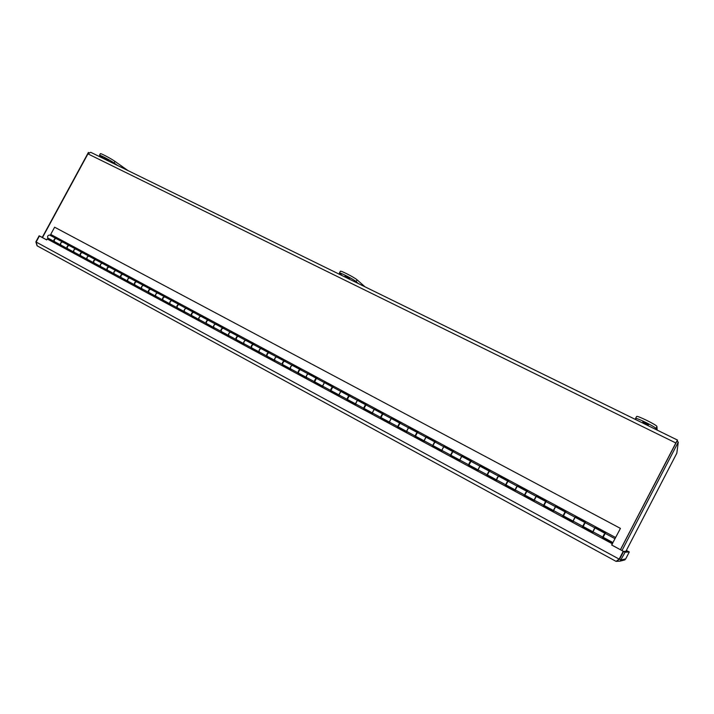 <?xml version="1.0" encoding="UTF-8"?>
<svg xmlns="http://www.w3.org/2000/svg" width="714" height="714" viewBox="0 0 714 714"><rect width="100%" height="100%" fill="white"/><g stroke="black" fill="none" stroke-linecap="round" stroke-linejoin="round"><path stroke-width="1.07" d="M625.91 551.315L676.81 453.22L678.3 442.064L676.774 441.314L620.493 549.726L676.747 441.502M677.3 441.573L677.488 440.065L675.846 442.975L620.439 549.7M42.456 237.592L87.929 153.867L90.732 152.305L677.47 440.074M42.224 237.467L88.411 152.43L88.902 152.671M678.3 442.064L621.992 550.539M612.309 543.782L611.675 545.005L612.309 543.782L47.213 238.949L46.696 239.913L39.413 235.977L46.705 239.886M47.213 238.949L612.38 543.791M611.675 545.005L623.251 551.253L619.234 559L616.12 561.391L37.253 245.884L36.128 242.037L39.413 235.977M603.303 536.134L602.42 537.847L612.648 543.363L611.746 545.005L623.251 551.253M627.668 551.244L626.401 550.369M627.624 551.244L626.383 550.387M616.111 561.382L620.118 561.133L625.116 552.217L629.293 551.958L625.714 558.866L624.804 559.919L620.118 561.133M618.029 560.178L619.591 559.133L623.608 551.404L627.945 551.235L629.293 551.958M619.591 559.133L621.1 559.954L625.714 558.866M623.608 551.404L625.116 552.217M42.26 237.405L39.154 235.807L35.87 241.85L37.048 245.741M42.269 237.378L39.154 235.807M619.172 559.071L623.313 551.253M619.127 559.098L36.128 242.037M593.102 531.368L595.324 527.111L605.65 532.653L605.24 533.447M614.977 538.677L605.177 533.412L603.143 537.285L612.951 542.569L620.439 528.396L612.951 542.569M595.378 527.137L594.949 527.949M594.289 528.797L593.28 530.734M575.038 517.329L575.493 516.463L585.667 521.925L585.257 522.71M594.824 527.851L585.168 522.666L583.151 526.513L592.807 531.716M573.155 520.854L574.94 517.445M575.555 516.499L573.11 521.104L582.704 526.272L584.338 523.451M574.556 517.989L573.413 520.22M573.217 521.158L572.824 521.907L562.73 516.463L565.015 511.84L555.554 506.761L555.938 505.976L565.97 511.358L565.559 512.134M574.966 517.186L565.452 512.081L563.444 515.892L572.967 521.024M553.555 510.394L555.403 506.851M556.019 506.012L555.608 506.788M554.965 507.476L553.814 509.671M553.671 510.626L553.288 511.367L543.327 506.003L545.585 501.406L536.259 496.4L536.669 495.632L546.558 500.933L546.148 501.71M555.394 506.672L546.014 501.639L544.014 505.423L553.404 510.483M534.242 500.041L536.134 496.444M536.758 495.677L536.357 496.444M535.589 497.167L534.536 499.184M526.414 491.107L517.239 486.18L517.668 485.431L527.414 490.661L527.012 491.428M536.098 496.31L526.861 491.348L524.861 495.105L534.117 500.086M515.222 489.822L517.123 486.207M517.775 485.493L517.364 486.252M516.454 487.073L515.553 488.778M498.524 476.131L498.934 475.372L508.546 480.54L508.136 481.298M517.079 486.1L507.966 481.2L505.985 484.922L515.106 489.84M496.471 479.737L498.381 476.113M499.059 475.444L498.649 476.202M497.524 477.211L496.89 478.407M480.049 466.206L480.46 465.457L489.938 470.553L489.536 471.302M498.318 476.024L489.34 471.204L487.385 474.908M477.978 469.785L479.888 466.171M480.593 465.537L480.192 466.287M461.833 456.424L462.235 455.684L471.588 460.7L471.186 461.449M479.826 466.09L470.972 461.333L469.009 465.001L477.88 469.785M459.745 459.977L461.655 456.371M462.386 455.764L461.985 456.505M443.867 446.777L444.269 446.036L453.488 450.989L453.087 451.73M461.592 456.291L452.863 451.605L450.927 455.255M441.77 450.293L443.671 446.705M444.438 446.125L444.037 446.866M426.142 437.263L426.544 436.522L435.647 441.404L435.245 442.144M443.599 446.634L434.996 442.011L432.97 445.42M424.036 440.743L425.928 437.173M426.722 436.62L426.32 437.352M408.667 427.864L409.06 427.142L418.038 431.961L417.636 432.693M425.856 437.102L417.378 432.55L415.459 436.147M406.543 431.318L408.435 427.766M409.256 427.24L408.854 427.972M391.415 418.609L391.816 417.886L400.67 422.634L400.268 423.357M408.354 427.704L399.992 423.215L398.082 426.785M389.282 422.019L391.165 418.493M392.013 417.993L391.62 418.716M374.404 409.47L374.796 408.747L383.534 413.442L383.132 414.156M391.093 418.431L382.838 413.995L380.946 417.547M372.253 412.853L374.136 409.336M375.011 408.863L374.609 409.577M357.607 400.447L358 399.742L366.621 404.365L366.228 405.079M374.056 409.283L365.916 404.909L364.033 408.435M355.456 403.794L357.321 400.313M358.223 399.858L357.83 400.572M341.042 391.549L341.435 390.844L349.94 395.413L349.548 396.118M357.25 400.251L349.217 395.94L347.343 399.438M338.882 394.869L340.739 391.397M341.667 390.969L341.274 391.674M324.683 382.766L325.075 382.07L333.474 386.569L333.081 387.274M340.658 391.343L332.733 387.086L330.832 390.54L338.793 394.833M322.514 386.051L324.37 382.606M325.325 382.195L324.932 382.9M308.546 374.1L308.939 373.404L317.221 377.849L316.829 378.545M324.29 382.552L316.472 378.358L314.231 382.463L322.567 386.961L322.924 386.283M306.368 377.349L306.288 377.313C306.172 375.671 306.806 374.538 308.18 373.904L308.216 373.931M309.189 373.538L308.805 374.234M292.615 365.541L293.008 364.854L301.183 369.245L300.79 369.932M308.136 373.877L300.424 369.736C299.032 370.352 298.398 371.485 298.532 373.136L298.211 373.824L306.44 378.259L306.797 377.59M290.428 368.763L290.348 368.727C290.196 367.076 290.83 365.943 292.231 365.336L292.267 365.363M293.267 364.997L292.883 365.684M276.889 357.098L277.273 356.411L285.35 360.748L284.966 361.436M292.187 365.309L284.574 361.222C283.155 361.819 282.53 362.944 282.69 364.604L282.396 365.3L290.518 369.673L290.866 369.004M284.172 361.007L276.613 356.946C275.176 357.536 274.551 358.651 274.729 360.311L274.613 360.249C274.435 358.589 275.06 357.473 276.497 356.884L276.523 356.911M277.55 356.563L277.166 357.241M261.36 348.753L261.743 348.075L269.722 352.359L269.33 353.037M276.443 356.857L268.928 352.823C267.482 353.394 266.858 354.51 267.054 356.179L266.777 356.875L274.792 361.204L275.149 360.534M259.164 351.922L259.084 351.877C258.87 350.217 259.494 349.101 260.958 348.539L260.985 348.557M262.029 348.227L261.645 348.914M246.035 340.524L246.419 339.846L254.291 344.077L253.907 344.755M260.905 348.512L253.488 344.532C252.015 345.076 251.39 346.192 251.623 347.861L251.667 347.888M243.831 343.657L243.751 343.613C243.501 341.944 244.126 340.837 245.616 340.301L245.643 340.319M246.714 340.007L246.33 340.685M230.899 332.394L231.282 331.724L239.056 335.892L238.672 336.571M245.562 340.275L238.244 336.339C236.745 336.865 236.12 337.972 236.379 339.641L236.432 339.677M228.694 335.5L228.605 335.455C228.337 333.777 228.953 332.679 230.461 332.162L230.488 332.18M231.586 331.885L231.202 332.554M215.949 324.37L216.333 323.701L224.009 327.824L223.625 328.494M230.408 332.135L223.187 328.253C221.661 328.761 221.045 329.85 221.331 331.537L221.385 331.564M222.795 328.047L215.619 324.192C214.084 324.683 213.468 325.771 213.763 327.458L213.656 327.396C213.352 325.718 213.968 324.62 215.503 324.129L215.53 324.147M216.645 323.87L216.262 324.531M201.187 316.436L201.571 315.775L209.148 319.845L208.774 320.515M215.45 324.102L208.318 320.265C206.774 320.756 206.159 321.844 206.471 323.531L206.524 323.558M198.974 319.479L198.894 319.444C198.563 317.748 199.17 316.668 200.732 316.195L200.759 316.213M201.892 315.954L201.509 316.614M186.613 308.609L186.988 307.957L194.476 311.973L194.101 312.634M200.679 316.168L193.637 312.384C192.066 312.848 191.45 313.928 191.798 315.615L191.852 315.65M184.39 311.625L184.31 311.581C183.953 309.885 184.56 308.814 186.14 308.359L186.167 308.377M187.318 308.127L186.943 308.787M172.217 300.88L172.592 300.228L179.982 304.191L179.607 304.851M186.086 308.332L179.134 304.592C177.536 305.039 176.929 306.11 177.304 307.805L177.358 307.841M169.986 303.861L169.905 303.825C169.521 302.12 170.128 301.058 171.735 300.621L171.753 300.639M172.931 300.407L172.547 301.058M157.99 293.24L158.365 292.588L165.666 296.515L165.291 297.158M171.672 300.585L164.809 296.899C163.194 297.327 162.587 298.39 162.979 300.094L163.042 300.121M155.759 296.203L155.679 296.158C155.268 294.454 155.875 293.392 157.499 292.972L157.517 292.99M158.713 292.776L158.338 293.427M143.942 285.689L144.317 285.047L151.529 288.92L151.154 289.572M157.437 292.945L150.654 289.304C149.021 289.706 148.414 290.768 148.842 292.472L148.905 292.508M150.279 289.099L143.541 285.475C141.899 285.877 141.292 286.93 141.729 288.643L141.622 288.581C141.185 286.876 141.791 285.814 143.434 285.421L143.46 285.439M144.665 285.234L144.29 285.886M130.064 278.237L130.43 277.594L137.561 281.423L137.186 282.066M143.38 285.386L136.677 281.789C135.026 282.182 134.419 283.226 134.866 284.94L134.928 284.975M127.824 281.146L127.744 281.102C127.279 279.388 127.877 278.335 129.546 277.96L129.564 277.978M130.796 277.791L130.421 278.433M116.346 270.874L116.721 270.24L123.763 274.015L123.388 274.658M129.484 277.924L122.87 274.372C121.193 274.747 120.595 275.791 121.068 277.505L121.13 277.541M122.496 274.176L115.927 270.642C114.24 271.008 113.642 272.043 114.124 273.765L114.026 273.712C113.535 271.989 114.133 270.954 115.82 270.588L115.838 270.606M117.087 270.436L116.712 271.07M102.798 263.591L103.164 262.966L110.126 266.697L109.751 267.331M115.757 270.552L109.224 267.045C107.528 267.402 106.93 268.437 107.43 270.16L107.493 270.187M100.558 266.447L100.469 266.402C99.96 264.68 100.558 263.653 102.263 263.305L102.28 263.323M103.539 263.163L103.173 263.796M89.402 256.406L89.777 255.773L96.649 259.468L96.283 260.092M102.2 263.27L95.747 259.807C94.025 260.137 93.436 261.172 93.953 262.895L94.025 262.93M87.162 259.236L87.081 259.191C86.546 257.459 87.135 256.433 88.866 256.112L88.875 256.121M90.151 255.978L89.785 256.612M76.175 249.293L76.541 248.677L83.333 252.319L82.967 252.943M88.795 256.076L82.422 252.649C80.691 252.97 80.093 253.988 80.637 255.719L80.709 255.755M73.926 252.104L73.845 252.06C73.283 250.328 73.881 249.302 75.622 248.999L75.639 249.007M76.925 248.883L76.559 249.507M63.1 242.269L63.466 241.653L70.177 245.259L69.811 245.884M75.55 248.963L69.258 245.58C67.5 245.875 66.911 246.892 67.482 248.633L67.544 248.668M60.851 245.054L60.761 245.009C60.181 243.278 60.77 242.26 62.537 241.975L62.546 241.984M63.858 241.867L63.492 242.483M620.439 528.396L54.63 227.204L50.712 234.415L615.646 537.526M50.712 234.415L57.174 238.28L56.808 238.895M62.466 241.939L56.245 238.592C54.478 238.878 53.889 239.886 54.478 241.618L54.541 241.653M613.906 540.614L614.558 539.489L613.906 540.614M54.63 227.204L620.404 528.378M48.445 238.369L47.936 239.315M55.879 238.396L49.605 235.022C47.82 235.299 47.24 236.307 47.838 238.048L47.909 238.083M612.612 543.363L602.366 537.838L604.303 534.179M593.039 531.841L592.647 532.599L582.401 527.075L582.704 526.272M534.411 500.246L534.027 500.987L524.21 495.694L526.164 492.124M515.419 490.009L515.035 490.741L505.36 485.529L507.431 481.691M496.694 479.924L496.31 480.647L486.769 475.506L488.885 471.535M478.228 469.973L477.844 470.696L468.438 465.617L470.58 461.565M460.021 460.155L459.637 460.878L450.364 455.871L450.846 454.952M442.055 450.48L441.68 451.194L432.532 446.259M424.339 440.931L423.973 441.645L414.941 436.772L415.352 435.986M406.864 431.515L406.498 432.22L397.591 427.418L397.984 426.669M389.63 422.224L389.255 422.92L380.473 418.181L380.857 417.467M372.619 413.058L372.253 413.754L363.578 409.077L363.953 408.372M355.831 404.017L355.474 404.704L346.915 400.09L347.281 399.403M339.275 395.092L338.909 395.77L330.466 391.218L330.832 390.54M259.628 352.172L259.28 352.832L251.364 348.566L251.712 347.905M244.313 343.916L243.956 344.576L236.147 340.364L236.495 339.703M229.176 335.767L228.828 336.419L221.117 332.251L221.465 331.608M214.245 327.717L213.897 328.36L206.275 324.254L206.623 323.603M199.483 319.765L199.144 320.407L191.62 316.347L191.959 315.704M184.917 311.911L184.569 312.553L177.143 308.546L177.483 307.904M170.521 304.155L170.182 304.789L162.837 300.835L163.185 300.201M156.304 296.497L155.964 297.122L148.717 293.213L149.056 292.588M142.264 288.929L141.925 289.554L134.759 285.689L135.098 285.064M128.386 281.45L128.056 282.075L120.978 278.255L121.309 277.639M114.686 274.069L114.347 274.685L107.35 270.909L107.689 270.294M101.138 266.768L100.808 267.384L93.891 263.653L94.23 263.038M87.76 259.557L87.42 260.164L80.593 256.487L80.923 255.871M74.533 252.426L74.202 253.033L67.455 249.391L67.776 248.793M61.458 245.384L61.127 245.991L54.46 242.394L54.791 241.787M68.892 245.384L62.636 242.019C60.868 242.314 60.279 243.322 60.86 245.063L60.931 245.098M54.371 241.546L54.184 241.466C53.595 239.726 54.184 238.717 55.951 238.431L56.058 238.512M55.183 242.001L54.46 242.394M54.862 242.59L61.136 245.973M82.056 252.453L75.72 249.052C73.979 249.356 73.381 250.382 73.944 252.113L74.006 252.149M67.375 248.552L67.187 248.472C66.616 246.741 67.205 245.723 68.963 245.42L69.062 245.5M68.169 248.999L67.455 249.391M67.848 249.597L74.202 253.024M95.373 259.61L88.964 256.165C87.242 256.487 86.644 257.513 87.179 259.244L87.242 259.28M80.539 255.639L80.343 255.558C79.798 253.827 80.387 252.81 82.119 252.488L82.226 252.577M81.307 256.076L80.593 256.487M80.985 256.683L87.429 260.155M108.858 266.849L102.361 263.359C100.656 263.707 100.058 264.733 100.576 266.465L100.638 266.492M93.846 262.814L93.65 262.734C93.132 261.003 93.73 259.976 95.444 259.646L95.551 259.726M94.605 263.243L93.891 263.653M94.275 263.85L100.808 267.366M120.961 277.416L114.186 273.801M107.323 270.07L107.127 269.99C106.627 268.268 107.225 267.232 108.921 266.884L109.028 266.974M108.055 270.49L107.35 270.909M107.734 271.097L114.356 274.676M136.303 281.593L129.653 278.014C127.984 278.398 127.378 279.442 127.842 281.155L127.904 281.191M120.755 277.335C120.282 275.622 120.88 274.578 122.558 274.212L122.674 274.301M121.675 277.835L120.978 278.255M121.344 278.442L128.056 282.066M148.726 292.374L141.791 288.67M134.759 284.85L134.553 284.779C134.107 283.065 134.714 282.012 136.365 281.628L136.481 281.718M135.455 285.261L134.759 285.689M135.125 285.868L141.934 289.545M164.425 296.694L157.607 293.035C155.982 293.445 155.375 294.507 155.786 296.212L155.848 296.248M148.521 292.303C148.101 290.589 148.708 289.536 150.342 289.134L150.458 289.224M149.404 292.776L148.717 293.213M149.065 293.392L155.973 297.113M178.75 304.387L171.842 300.674C170.235 301.112 169.629 302.183 170.012 303.878L170.075 303.914M162.872 299.996L162.667 299.916C162.265 298.22 162.872 297.149 164.488 296.729L164.604 296.828M163.524 300.38L162.837 300.835M163.185 301.005L170.191 304.78M193.253 312.179L186.256 308.412C184.667 308.867 184.06 309.947 184.417 311.643L184.471 311.67M177.188 307.707L176.974 307.636C176.608 305.931 177.215 304.86 178.803 304.423L178.919 304.521M177.813 308.082L177.143 308.546M177.483 308.707L184.578 312.536M207.926 320.059L200.839 316.257C199.286 316.73 198.67 317.81 199.001 319.497L199.054 319.533M191.682 315.508L191.468 315.445C191.12 313.749 191.736 312.67 193.307 312.205L193.423 312.313M192.289 315.883L191.62 316.347M191.95 316.516L199.152 320.399M221.215 331.412L213.816 327.485M206.355 323.415L206.141 323.344C205.819 321.657 206.435 320.577 207.988 320.086L208.104 320.202M206.935 323.781L206.275 324.254M206.855 321.13L206.453 321.862M206.596 324.415L213.897 328.351M237.851 336.124L230.577 332.224C229.069 332.742 228.444 333.84 228.721 335.518L228.775 335.544M220.992 331.35C220.706 329.672 221.322 328.583 222.848 328.074L222.964 328.19M221.768 331.769L221.117 332.251M221.822 329.02L221.286 330.011M221.429 332.412L228.837 336.401M253.095 344.318L245.723 340.364C244.242 340.899 243.617 342.006 243.858 343.675L243.911 343.702M236.263 339.516L236.039 339.462C235.781 337.784 236.405 336.687 237.896 336.16L238.021 336.276M236.789 339.864L236.147 340.364M236.968 337.035L236.316 338.222M236.45 340.507L243.965 344.559M268.535 352.609L261.074 348.602C259.61 349.164 258.986 350.279 259.2 351.94L259.244 351.966M251.498 347.727L251.274 347.673C251.051 346.004 251.667 344.898 253.14 344.344L253.265 344.469M252.006 348.066L251.364 348.566M252.283 345.174L251.551 346.531M251.658 348.709L259.289 352.823M282.574 364.452L274.783 360.338M266.938 356.036L266.706 355.983C266.509 354.322 267.134 353.207 268.58 352.636L268.705 352.77M267.411 356.366L266.777 356.875M267.795 353.43L266.982 354.92M267.063 357.018L274.801 361.186M300.014 369.513L292.356 365.398C290.946 366.014 290.321 367.139 290.464 368.79L290.509 368.817M282.333 364.408C282.173 362.757 282.798 361.632 284.217 361.034L284.342 361.177M283.021 364.774L282.396 365.3M283.494 361.793L282.628 363.408M282.673 365.434L290.518 369.665M316.07 378.134L308.296 373.966C306.922 374.6 306.288 375.734 306.404 377.376L306.449 377.403M298.407 372.976L298.166 372.94C298.041 371.298 298.666 370.164 300.058 369.54L300.183 369.7M298.827 373.297L298.211 373.824M299.389 370.289L298.47 371.994M298.479 373.957L306.44 378.25M332.322 386.872L324.459 382.642L322.594 386.104M314.455 381.615L316.231 378.322M314.847 381.928L314.231 382.463M315.499 378.884L314.526 380.705M314.49 382.588L322.576 386.952M348.807 395.717L340.828 391.433L338.954 394.922M330.716 390.362L332.483 387.068M331.073 390.674L330.466 391.218M331.805 387.604L330.787 389.505M330.716 391.334L338.918 395.761M365.497 404.686L357.411 400.34L355.536 403.856M347.191 399.224L348.959 395.931M347.504 399.528L346.915 400.09M348.325 396.448L347.272 398.412M347.147 400.206L355.474 404.695M382.418 413.772L374.225 409.372L372.333 412.906M363.881 408.203L365.648 404.918M364.167 408.506L363.578 409.077M365.059 405.418L363.979 407.435M363.81 409.184L372.262 413.736M399.563 422.983L391.254 418.52L389.353 422.081M380.803 417.297L382.552 414.022M381.044 417.601L380.473 418.181M382.017 414.513L380.919 416.574M380.687 418.288L389.264 422.911M416.949 432.318L408.524 427.793L406.614 431.381M397.957 426.508L399.697 423.259M398.153 426.82L397.591 427.418M399.18 423.732L398.082 425.821M397.796 427.507L406.507 432.202M434.567 441.779L426.026 437.191L424.107 440.806M415.343 435.843L417.065 432.622M415.494 436.165L414.941 436.772M416.574 433.086L415.486 435.183M415.129 436.861L423.973 441.627M452.426 451.373L443.769 446.723L441.832 450.356M432.979 445.295L434.665 442.118M434.219 442.609L433.139 444.661M432.711 446.339L441.689 451.177M470.544 461.101L461.753 456.38L459.816 460.048M450.855 454.863L452.498 451.766M450.9 455.237L450.364 455.871M452.087 452.265L451.034 454.238M450.525 455.943L459.646 460.86M488.903 470.963L479.986 466.18L478.014 469.857L486.948 474.667M468.973 464.957L468.438 465.617M469.964 461.976L468.991 463.814M468.589 465.689L477.853 470.678M507.529 480.968L498.479 476.113L496.525 479.826M487.323 474.774L486.769 475.506M488.519 471.945L487.546 473.801M486.912 475.56L496.319 480.638M517.239 486.18L515.267 489.929M505.976 484.645L505.36 485.529M507.127 481.95L506.146 483.815M505.485 485.582L515.044 490.732M536.259 496.4L534.277 500.175M524.977 494.49L524.21 495.694M526.004 492.098L525.013 493.972M524.326 495.739L534.027 500.969M555.554 506.761L553.564 510.564M545.585 501.406L545.264 502.451M544.3 504.361L543.327 506.003M545.148 502.388L544.148 504.28M543.425 506.039L553.288 511.358M565.015 511.84L564.667 512.875M563.685 514.803L562.73 516.463M564.56 512.822L563.56 514.732M562.811 516.49L572.833 521.889M604.713 533.162L594.985 527.941L592.959 531.796L602.696 537.044M583.356 525.388L582.401 527.075M584.257 523.407L583.258 525.334M582.472 527.093L592.656 532.582M612.648 543.363L611.782 545.032M604.24 534.152L603.232 536.089M614.049 540.364L613.46 541.596L614.049 540.364M108.51 160.088L104.396 157.919L108.51 160.088M104.485 159.043L99.487 155.286C99.407 154.519 110.367 160.302 114.124 163.015L117.694 165.523M127.877 170.521L114.999 161.409C111.25 158.686 100.29 152.903 100.362 153.68L99.487 155.286M349.762 278.308L345.049 275.89L349.762 278.308M342.202 275.631L339.418 273.043C339.364 271.98 353.689 279.326 356.143 281.628L358.348 283.556M365.032 286.832L357.089 279.843C354.653 277.523 340.328 270.187 340.364 271.266L339.418 273.043M648.526 424.705L642.796 421.876L648.526 424.705M635.781 419.618L635.567 418.484C635.567 417.056 656.318 427.302 655.898 428.543L655.961 429.516M657.148 430.096L656.942 426.526C657.38 425.267 636.62 415.039 636.602 416.494L635.567 418.484M675.846 442.975L87.929 153.867M619.868 557.893L619.993 558.366M114.999 161.409L114.124 163.015M357.089 279.843L356.143 281.628M656.942 426.526L655.898 428.543M90.732 152.305L677.479 440.065M616.12 561.391L37.253 245.884M54.478 241.618L60.761 245.009M67.482 248.633L73.845 252.06M80.637 255.719L87.081 259.191M93.953 262.895L100.469 266.402M107.43 270.16L114.026 273.712M121.068 277.505L127.744 281.102M134.866 284.94L141.622 288.581M148.842 292.472L155.679 296.158M162.979 300.094L169.905 303.825M177.304 307.805L184.31 311.581M191.798 315.615L198.894 319.444M206.471 323.531L213.656 327.396M221.331 331.537L228.605 335.455M236.379 339.641L243.751 343.613M251.623 347.861L259.084 351.877M267.054 356.179L274.613 360.249M282.69 364.604L290.348 368.727M298.532 373.136L306.288 377.313M314.571 381.785L322.433 386.015M347.299 399.421L355.367 403.767M363.988 408.408L372.164 412.817M380.91 417.529L389.192 421.992M398.046 426.767L406.444 431.292M415.423 436.129L423.938 440.716M433.041 445.616L441.671 450.275M450.9 455.246L459.646 459.959M487.367 474.89L496.364 479.746M584.712 522.425L575.127 517.275M562.998 515.651L553.546 510.555M543.577 505.191L534.259 500.166M524.433 494.873L515.249 489.92M505.557 484.699L496.498 479.817M468.598 464.778L459.789 460.03M450.498 455.023L441.805 450.347M432.639 445.402L424.071 440.788M415.03 435.915L406.578 431.363M397.662 426.553L389.317 422.063M380.526 417.324L372.297 412.888M363.613 408.212L355.492 403.829M346.924 399.215L338.918 394.896M330.457 390.344L322.549 386.078M314.214 381.588L306.404 377.376M298.166 372.94L290.464 368.79M266.706 355.983L259.2 351.94M251.274 347.673L243.858 343.675M236.039 339.462L228.721 335.518M206.141 323.344L199.001 319.497M191.468 315.445L184.417 311.643M176.974 307.636L170.012 303.878M162.667 299.916L155.786 296.212M134.553 284.779L127.842 281.155M107.127 269.99L100.576 266.465M93.65 262.734L87.179 259.244M80.343 255.558L73.944 252.113M54.184 241.466L47.838 238.048M67.187 248.472L60.86 245.063"/></g></svg>
